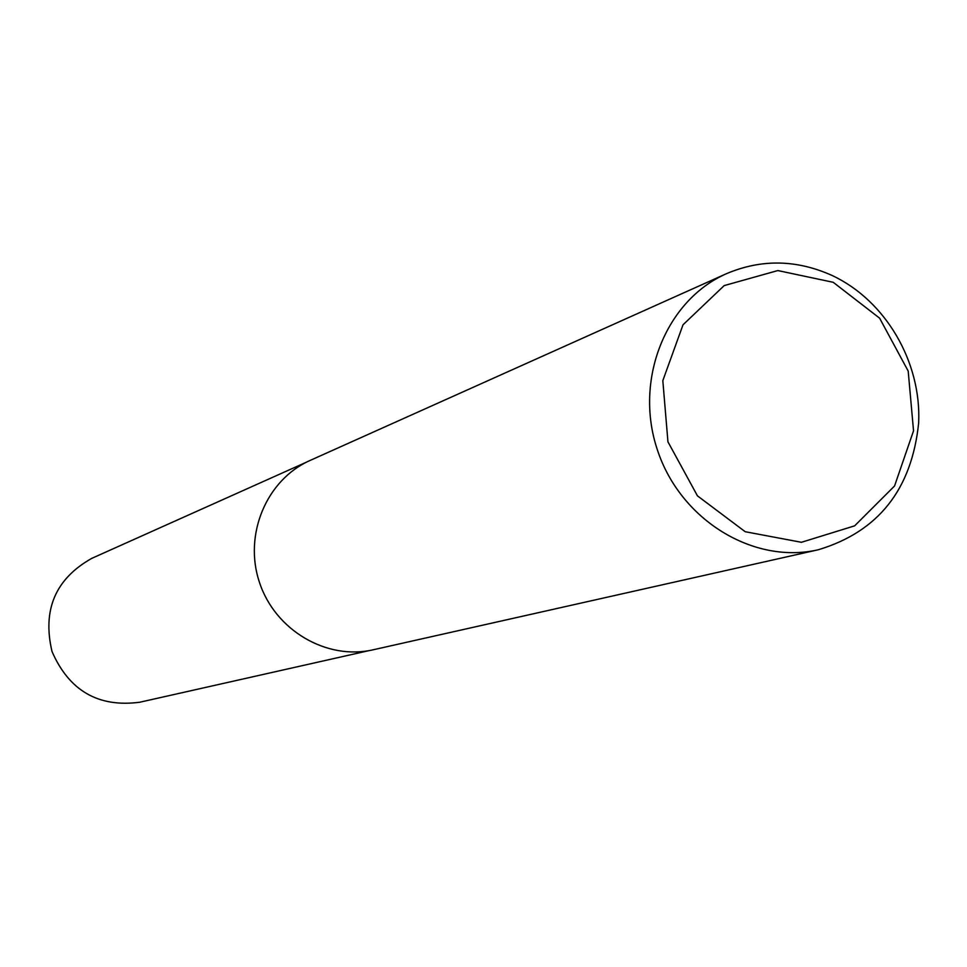<?xml version="1.0" encoding="UTF-8"?>
<svg xmlns="http://www.w3.org/2000/svg" width="967" height="967" viewBox="0 0 967 967"><rect width="100%" height="100%" fill="white"/><g stroke="black" fill="none" stroke-linecap="round" stroke-linejoin="round"><path stroke-width="1.45" d="M833.228 282.304L879.619 318.179L908.194 371.074L913.537 430.823L894.548 485.99L854.647 525.843L801.389 542.294L745.206 531.717L697.449 495.853L667.943 441.822L662.818 380.623L683.016 324.803L724.186 285.591L777.831 270.567L833.228 282.304M832.261 275.547C885.651 300.592 921.563 362.105 918.65 422.966C911.796 489.387 878.387 531.632 818.408 549.727C753.668 564.825 680.381 520.077 657.427 449.993C633.796 380.128 665.647 300.386 726.507 273.661C761.404 258.89 796.651 259.519 832.261 275.547M818.408 549.727L373.165 649.788C326.737 660.558 275.148 630.315 259.482 582.46C243.333 534.751 266.505 479.632 310.141 460.425L726.507 273.661M369.152 650.598L139.731 702.235C98.38 707.675 69.141 690.764 52.013 651.516C42.197 609.839 55.47 578.774 91.829 558.334L306.43 462.178"/></g></svg>
